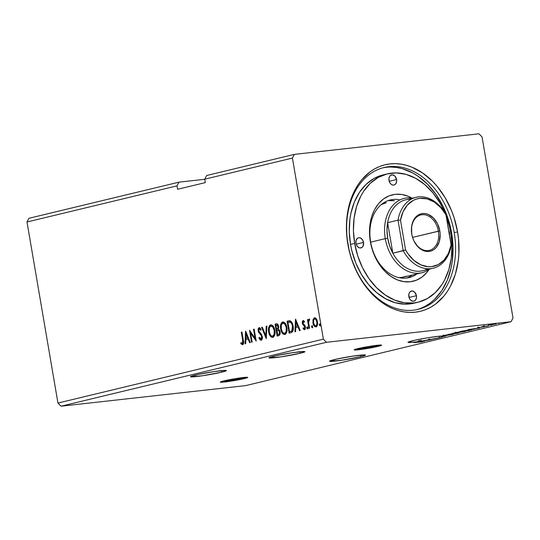 <?xml version="1.0" encoding="UTF-8"?>
<svg xmlns="http://www.w3.org/2000/svg" width="540" height="540" viewBox="0 0 540 540"><rect width="100%" height="100%" fill="white"/><g stroke="black" fill="none" stroke-linecap="round" stroke-linejoin="round"><path stroke-width="0.81" d="M246.787 377.177L234.529 379.843L221.407 381.557A13.892 0.871 170.3 0 0 244.019 377.939L244.141 378.628A13.892 0.871 -9.7 0 1 229.142 381.409A13.892 0.871 -9.7 0 1 220.334 382.09A13.892 0.871 -9.7 0 1 223.911 380.882L220.489 381.922L220.732 382.226L229.365 381.375L242.143 379.08L247.705 377.386L238.68 378.128L223.911 380.882A13.892 0.871 -9.7 0 1 238.91 378.095A13.892 0.871 -9.7 0 1 247.718 377.413A13.892 0.871 -9.7 0 1 244.141 378.628L244.019 377.939A13.892 0.871 170.3 0 0 246.524 377.264M380.653 344.945L368.395 347.612L355.273 349.326A13.892 0.871 170.3 0 0 377.885 345.708L378 346.39A13.892 0.871 -9.7 0 1 363.008 349.178A13.892 0.871 -9.7 0 1 354.2 349.859A13.892 0.871 -9.7 0 1 357.777 348.644L354.355 349.69L354.598 349.994L363.231 349.144L376.009 346.849L381.571 345.148L372.546 345.897L357.777 348.644A13.892 0.871 -9.7 0 1 372.776 345.863A13.892 0.871 -9.7 0 1 381.584 345.182A13.892 0.871 -9.7 0 1 378 346.39L377.885 345.708A13.892 0.871 170.3 0 0 380.389 345.033M195.176 375.125A18.232 1.141 -9.7 0 1 214.859 371.473A18.232 1.141 -9.7 0 1 226.422 370.575A18.232 1.141 -9.7 0 1 221.724 372.168L221.461 370.636L221.724 372.168L226.22 370.798L225.902 370.4L214.569 371.52L197.795 374.531L190.499 376.758L202.338 375.779L221.724 372.168A18.232 1.141 -9.7 0 1 202.041 375.82A18.232 1.141 -9.7 0 1 190.478 376.718A18.232 1.141 -9.7 0 1 195.176 375.125M334.24 359.627A18.232 1.141 -9.7 0 1 353.916 355.975A18.232 1.141 -9.7 0 1 365.486 355.077A18.232 1.141 -9.7 0 1 360.788 356.67L360.524 355.138L360.788 356.67L365.276 355.3L364.959 354.901L353.626 356.022L336.859 359.033L329.555 361.26L341.395 360.275L360.788 356.67A18.232 1.141 -9.7 0 1 341.105 360.322A18.232 1.141 -9.7 0 1 329.542 361.22A18.232 1.141 -9.7 0 1 334.24 359.627M412.709 340.733A18.232 1.141 -9.7 0 1 432.392 337.082A18.232 1.141 -9.7 0 1 443.954 336.184A18.232 1.141 -9.7 0 1 443.954 336.218L439.283 336.211L427.363 337.865L414.686 340.274L408.024 342.266L409.651 342.515L424.514 341.24L423.185 341.199L425.452 340.652L429.793 339.971L421.443 341.145L439.256 337.777L438.993 336.238L439.256 337.777L443.732 336.413A18.232 1.141 -9.7 0 1 439.256 337.777A18.232 1.141 -9.7 0 1 429.874 339.721L429.759 339.039A18.232 1.141 -9.7 0 1 428.625 339.242L428.74 339.93L431.035 339.674L429.874 339.721L429.759 339.039A18.232 1.141 170.3 0 1 428.625 339.242L428.74 339.93A18.232 1.141 -9.7 0 1 421.443 341.145L421.328 340.463A18.232 1.141 -9.7 0 1 418.244 340.916L418.358 341.597L424.514 341.24L423.185 341.199L425.452 340.652L429.793 339.971L421.443 341.145L421.328 340.463A18.232 1.141 170.3 0 1 418.244 340.916L418.358 341.597A18.232 1.141 -9.7 0 1 408.011 342.326A18.232 1.141 -9.7 0 1 412.709 340.733M443.671 336.035L443.732 336.413L445.844 336.103L443.732 336.413L443.671 336.035M273.652 356.231A18.232 1.141 -9.7 0 1 293.335 352.58A18.232 1.141 -9.7 0 1 304.898 351.682A18.232 1.141 -9.7 0 1 300.2 353.275L299.936 351.743L300.2 353.275L304.695 351.905L304.378 351.506L293.038 352.627L276.271 355.637L268.974 357.865L280.814 356.879L300.2 353.275A18.232 1.141 -9.7 0 1 280.517 356.927A18.232 1.141 -9.7 0 1 268.954 357.824A18.232 1.141 -9.7 0 1 273.652 356.231M454.194 232.517A72.927 53.231 76.5 0 0 388.834 166.691A72.927 53.231 76.5 0 0 348.003 244.35L347.848 244.161A75.357 55.006 -103.5 0 1 390.042 163.91A75.357 55.006 -103.5 0 1 457.576 231.93L454.194 232.517A72.927 53.231 -103.5 0 1 418.169 309.339A72.927 53.231 -103.5 0 1 348.003 244.35A72.927 53.231 -103.5 0 1 384.021 167.528A72.927 53.231 -103.5 0 1 454.194 232.517L457.576 231.93L454.052 217.586L451.535 210.674L445.122 197.701L437.083 186.287L432.547 181.298L422.658 173.003L412 167.211L406.512 165.328L400.984 164.14L395.476 163.667L390.042 163.91L384.723 164.862L379.58 166.523L374.659 168.878L370.008 171.889L361.692 179.8L358.108 184.613L352.262 195.743L350.055 201.94L347.173 215.325L346.531 222.379L346.869 236.864L349.353 251.397L351.371 258.505L356.873 272.066L360.302 278.384L368.341 289.805L372.877 294.793L382.765 303.089L388.024 306.308L393.424 308.88L398.912 310.763L404.44 311.951L409.948 312.424L415.382 312.181L420.701 311.229L425.844 309.562L430.765 307.213L435.416 304.202L443.732 296.291L447.316 291.472L450.468 286.146L455.369 274.151L458.251 260.766L458.892 253.712L458.555 239.227L457.576 231.93A75.357 55.006 -103.5 0 1 415.382 312.181A75.357 55.006 -103.5 0 1 347.848 244.161L348.003 244.35A72.927 53.231 76.5 0 0 413.357 310.183A72.927 53.231 76.5 0 0 454.194 232.517M204.734 179.294L178.97 182.162L28.944 218.288L178.97 182.162L177.019 185.861L27 221.987L28.944 218.288L27 221.987L177.019 185.861L177.606 189.277L205.301 182.615L204.721 179.192L292.424 158.078L323.372 339.147L57.949 403.056L27 221.987L57.949 403.056L323.372 339.147L326.484 342.286L511.056 321.712L245.632 385.621L61.06 406.195L326.484 342.286L61.06 406.195L57.949 403.056L61.06 406.195L245.632 385.621L511.056 321.712L513 318.013L482.051 136.944L478.94 133.805L294.368 154.379L206.665 175.493L294.368 154.379L292.424 158.078L204.721 179.192L206.665 175.493L204.721 179.192L205.301 182.615L177.606 189.277L177.019 185.861L178.97 182.162L204.734 179.294M422.226 341.82L414.005 342.63L422.739 341.651M454.086 333.504L447.768 334.496L458.231 333.126C459.284 332.843 459.081 332.782 457.623 332.944L454.1 333.484M470.509 330.17C472.338 329.684 471.933 329.596 469.287 329.906L459.783 331.607L468.632 330.622L471.737 329.812L469.672 329.859L459.783 331.607L468.632 330.622L471.764 329.778M477.522 327.625L484.468 326.74L478.035 327.719M488.41 325.856L481.943 326.579L488.41 325.856M495.572 324.149L495.572 324.149C496.719 323.825 496.368 323.764 494.519 323.973L488.525 325.188L496.307 323.899M498.353 323.386L499.743 323.109L498.13 323.339M490.583 325.256L491.974 324.979L490.361 325.208M485.818 326.403L487.215 326.126L485.602 326.356M468.167 329.589L474.431 329.225L473.101 329.177L479.709 327.949L468.275 329.562L474.431 329.225L473.101 329.177L479.709 327.949L468.167 329.589M464.515 331.641L464.454 331.27L464.515 331.641C466.047 331.196 465.527 331.121 462.962 331.412L455.166 332.687C453.674 333.126 454.221 333.194 456.786 332.903L465.433 331.358L456.995 332.303L454.235 333.011L456.786 332.903L465.473 331.31M452.507 334.53L452.439 334.166L452.507 334.53C454.032 334.091 453.512 334.017 450.947 334.307L443.151 335.583C441.666 336.015 442.206 336.089 444.771 335.799L453.418 334.253L444.98 335.198L442.22 335.9L444.771 335.799L453.465 334.199M429.773 339.113L428.625 339.242L429.773 339.113M420.343 340.794L418.244 340.916L420.343 340.794M312.768 327.699L311.573 326.882L312.262 327.76L312.613 326.632L311.965 325.762L311.614 327.058L312.471 327.611L312.37 326.012L311.81 325.816L311.546 326.531L312.079 326.828L312.424 325.708M308.003 328.847L306.808 328.03L307.496 328.907L307.847 327.78L307.199 326.909L306.848 328.205L307.706 328.752L307.604 327.152L307.044 326.963L306.781 327.679L307.314 327.976L307.665 326.855M295.488 319.187L294.941 331.769L295.616 331.607L295.792 327.571L298.06 327.024L299.545 330.662L300.22 330.494L295.589 319.16L294.941 331.769L295.616 331.607L295.792 327.571L298.06 327.024L299.545 330.662L300.22 330.494L295.488 319.187M280.672 329.036L281.617 332.073L283.379 334.247L285.208 334.388L286.706 332.255L287.017 328.563L286.335 325.37L284.823 322.778L282.839 321.921L281.556 322.718L280.692 324.743L280.591 328.496L280.672 329.036L281.178 328.975C280.55 325.579 281.212 323.217 283.163 321.901L282.656 321.955C280.706 323.278 280.044 325.634 280.672 329.036C281.225 332.444 282.616 334.274 284.85 334.517C286.828 333.234 287.496 330.885 286.875 327.483C286.328 324.02 284.918 322.178 282.656 321.955L283.149 321.901L282.062 322.657L281.32 324.189L281.178 328.975L280.672 329.036M245.565 331.209L245.025 343.784L245.7 343.622L245.876 339.593L248.144 339.046L249.629 342.677L250.304 342.515L245.673 331.182L245.025 343.784L245.7 343.622L245.876 339.593L248.144 339.046L249.629 342.677L250.304 342.515L245.565 331.209M261.691 340.16L259.423 337.986L258.916 338.04L261.185 340.214L262.096 339.309L262.42 337.716L261.569 334.537L258.815 330.986L259.099 328.934L259.679 328.928L260.624 330.136L260.982 329.285L260.152 328.077L259.072 327.632L258.14 328.833L258.208 331.243L261.306 335.576L261.765 337.439L260.928 338.999L259.322 337.311L258.916 338.04L260.165 339.923L261.185 340.214C262.244 339.579 262.629 338.364 262.332 336.569L258.721 330.575L259.274 328.86L259.855 328.799L259.396 328.847M268.657 331.925L269.602 334.969L271.363 337.136L273.193 337.284L274.691 335.151L275.002 331.459L274.327 328.266L272.815 325.674L271.013 324.797L269.71 325.411L268.799 327.139L268.515 330.845L268.657 331.925L269.163 331.871C268.535 328.469 269.197 326.113 271.148 324.797L270.641 324.851C268.691 326.167 268.029 328.529 268.657 331.925C269.21 335.34 270.608 337.163 272.842 337.406C274.813 336.123 275.488 333.781 274.86 330.372C274.313 326.916 272.909 325.073 270.641 324.851L271.134 324.797L270.047 325.553L269.305 327.078L269.163 331.871L268.657 331.925M320.537 325.829L319.343 325.013L320.031 325.883L320.375 324.763L319.734 323.892L319.376 325.188L320.234 325.735L320.132 324.135L319.579 323.946L319.309 324.662L319.849 324.959L320.193 323.838M277.128 336.056L279.504 335.212L280.145 332.438L279.632 330.392L278.269 329.062L278.674 327.065L278.289 325.222L277.412 323.953L276.224 323.825L275.083 324.101L277.128 336.056L278.741 335.671C279.956 335.077 280.395 333.794 280.071 331.817L278.269 329.062L278.593 326.342C278.262 324.459 277.472 323.622 276.224 323.825L275.083 324.101L277.128 336.056M266.254 338.675L266.902 326.072L266.227 326.234L265.808 335.779L262.298 327.179L261.617 327.341L266.254 338.675L266.902 326.072L266.227 326.234L265.808 335.779L262.298 327.179L261.617 327.341L266.254 338.675M242.683 340.187L242.716 343.156L242.123 343.481L240.955 342.691L240.8 343.69L242.561 344.702L243.324 344.068L243.614 342.846L241.94 332.08L241.319 332.228L242.683 340.187L243.189 340.126L241.826 332.174L241.319 332.228L242.683 340.187L242.345 343.474L240.955 342.691L240.8 343.69L242.561 344.702C243.689 343.778 243.945 342.266 243.324 340.153L241.94 332.08L241.319 332.228L241.954 332.141L243.189 340.126L242.683 340.187M252.167 342.07L250.648 333.173L256.21 341.091L254.165 329.137L253.544 329.285L255.069 338.202L249.5 330.257L251.546 342.218L252.167 342.07L250.648 333.173L256.21 341.091L254.165 329.137L253.544 329.285L255.069 338.202L249.5 330.257L251.546 342.218L252.167 342.07M291.019 332.714L292.606 331.675L293.22 329.839L292.545 323.879L290.459 320.949L287.098 321.206L289.143 333.166L291.019 332.714C293.099 331.763 293.8 329.569 293.119 326.14C292.788 323.663 291.857 321.914 290.318 320.882L287.098 321.206L289.143 333.166L291.019 332.714M303.318 321.611L304.27 322.34L304.506 321.503L303.095 320.544L302.42 321.226L302.272 322.92L302.832 324.581L304.688 326.551L304.574 328.354L303.993 328.543L303.264 327.848L303.048 328.745L304.331 329.643L305.269 328.867L305.444 327.004L304.871 325.31L303.028 323.332L303.075 321.786L303.588 321.644L304.27 322.34L304.506 321.503L303.095 320.544L302.306 323.123L302.731 324.425L304.796 326.97L304.216 328.57L304.783 328.509L303.264 327.848L303.048 328.745L304.533 329.616L305.411 326.781L304.972 325.478L303.203 323.69L303.318 321.611L303.872 321.55L303.399 321.604M308.921 328.401L309.541 328.253L308.624 322.292L308.853 320.531L309.488 320.288L309.629 319.288L309.238 319.093L308.273 320.8L308.05 319.511L307.429 319.666L308.921 328.401L309.541 328.253L308.624 322.292L309.629 319.288L309.103 319.1L308.273 320.8L308.05 319.511L307.429 319.666L308.921 328.401M313.018 319.666L313.106 323.683L314.921 326.687L315.995 326.862L316.919 326.201L317.635 323.386L317.081 320.22L315.718 318.141L314.199 317.898L313.018 319.666L314.948 317.756L313.018 319.666L312.944 322.906C313.349 325.397 314.368 326.714 315.995 326.862C317.439 325.971 317.939 324.284 317.5 321.813L316.366 318.85L314.449 317.817L313.018 319.666M323.372 339.147L292.424 158.078L294.368 154.379L478.94 133.805L482.051 136.944L513 318.013L511.056 321.712L326.484 342.286L323.372 339.147M320.085 323.892L319.822 324.783L320.294 325.789M276.925 323.73L275.589 324.041L277.621 335.941L275.589 324.041L275.083 324.101L276.77 323.757M278.1 330.007L279.079 330.224L279.882 331.567M279.95 331.911L279.45 331.965C279.639 333.443 279.241 334.294 278.249 334.51L277.54 334.679L277.094 330.163L278.107 330.062L279.45 331.965L279.95 331.911L279.815 333.673L278.755 334.456C279.747 334.24 280.145 333.389 279.95 331.911L278.613 330.007L277.601 330.102M277.182 324.945L277.992 325.228L278.532 326.889L278.201 328.442L277.391 328.874C278.323 328.664 278.687 327.854 278.478 326.457L277.236 324.932L276.561 325.019L277.978 326.511L278.478 326.457L277.978 326.511C278.181 327.908 277.817 328.718 276.885 328.934L277.391 328.874L276.568 329.009L277.074 328.954L276.568 329.009L275.913 325.175L277.27 325.1L278.026 326.943L277.695 328.502L276.568 329.009L275.913 325.175L276.561 325.019M277.094 330.163L278.613 330.007L278.107 330.062L278.978 330.71L279.477 332.195L279.113 334.064L277.54 334.679L278.046 334.625L277.54 334.679L276.777 330.237L278.107 330.062M273.348 337.351C271.107 337.109 269.716 335.279 269.163 331.871L270.108 334.915L271.208 336.528M271.775 337.021L272.606 337.372M271.532 325.985L273.591 327.308L274.813 330.899L274.489 334.699L272.822 336.17M270.877 326.072L272.808 326.99L274.239 330.521L274.097 334.435L272.606 336.191L271.431 335.954L270.432 334.901L269.278 331.769L269.291 328.313L269.872 326.869L270.877 326.072C272.68 326.295 273.8 327.78 274.239 330.521C274.752 333.268 274.205 335.158 272.606 336.191C270.824 335.975 269.716 334.496 269.278 331.769C268.772 329.036 269.305 327.139 270.877 326.072L271.384 326.012C273.186 326.241 274.307 327.719 274.745 330.466L274.239 330.521L274.745 330.466C275.258 333.214 274.712 335.104 273.112 336.13L272.754 336.17M266.396 337.73L262.123 327.287L261.617 327.341L262.319 327.24L266.396 337.73M266.315 335.718L265.808 335.779L266.315 335.718L266.733 326.174L266.227 326.234L266.902 326.133L266.315 335.718M261.326 338.958L259.322 337.311L258.916 338.04L259.551 337.763L260.375 339.572L261.34 340.18M260.928 338.999L261.434 338.945L262.217 336.643L261.711 336.704L260.867 339.005L261.374 338.951M261.306 335.576L261.711 336.704L262.217 336.643L261.812 335.522L261.306 335.576L261.812 335.522L260.456 333.862L259.949 333.916L261.306 335.576M258.741 332.519L259.949 333.916L260.456 333.862L259.247 332.458L258.741 332.519L259.247 332.458L258.613 330.716L258.107 330.77L258.741 332.519M259.274 328.86L260.624 330.136L260.982 329.285L259.072 327.632L258.107 330.77L258.613 330.716L259.578 327.578L258.64 328.779L258.613 330.716L259.328 332.593L262.062 336.056L262.163 338.087L261.306 338.958M261.124 330.082L260.185 328.867M260.543 329.191L260.847 329.616M243.068 344.642L240.8 343.69L241.394 343.055L241.306 343.629L242.595 344.635M242.345 343.474L241.907 343.4M242.851 343.42L243.189 340.126L243.419 342.454L242.744 343.433M250.108 342.562L248.65 338.992L248.144 339.046L248.65 338.992L250.108 342.562M245.531 343.663L246.031 332.066L245.531 343.663M246.436 338.243L248.171 337.824L246.618 334.024L246.112 334.078L247.664 337.885L248.171 337.824L246.618 334.024L246.112 334.078L247.664 337.885L245.929 338.303L248.171 337.824L245.929 338.303L246.112 334.078L245.929 338.303L246.436 338.243M252.038 342.097L250.142 330.973L252.038 342.097M255.569 338.148L255.069 338.202L255.569 338.148L254.05 329.231L253.544 329.285L254.171 329.197L255.569 338.148M256.082 340.349L251.154 333.113L250.648 333.173L251.154 333.113L256.082 340.349M285.356 334.463C283.122 334.213 281.732 332.39 281.178 328.975L282.123 332.019L283.223 333.632M283.79 334.125L284.614 334.483M283.547 323.096L285.599 324.412L286.821 328.01L286.504 331.81L284.837 333.281M282.893 323.176L284.823 324.095L286.254 327.625L286.112 331.54L285.424 332.802L284.479 333.322L283.446 333.065L282.44 332.012L281.293 328.88L281.306 325.424L281.887 323.973L282.893 323.176C284.695 323.399 285.815 324.884 286.254 327.625C286.767 330.379 286.22 332.269 284.621 333.295C282.839 333.079 281.725 331.607 281.293 328.88C280.787 326.147 281.32 324.243 282.893 323.176L283.399 323.123C285.201 323.345 286.322 324.83 286.76 327.571L286.254 327.625L286.76 327.571C287.273 330.318 286.726 332.208 285.127 333.241L284.762 333.281M289.818 320.693L287.604 321.151L289.636 333.045L287.604 321.151L287.098 321.206L289.346 320.747M289.757 321.968L291.742 322.866L293.058 326.592L292.822 330.102L291.148 331.459M290.729 331.574L292.336 330.865L291.829 330.925L292.336 330.865L292.997 326.228L292.491 326.288L292.997 326.228C292.734 324.196 291.965 322.799 290.689 322.036L290.183 322.09C291.458 322.859 292.228 324.257 292.491 326.288L291.829 330.925L289.555 331.79L287.928 322.286L290.689 322.036L289.184 322.029M300.024 330.541L298.566 326.97L298.06 327.024L298.566 326.97L300.024 330.541M295.447 331.648L295.954 320.051L295.447 331.648M296.352 326.228L298.094 325.809L296.534 322.002L296.028 322.056L297.587 325.863L298.094 325.809L296.534 322.002L296.028 322.056L297.587 325.863L295.846 326.281L298.094 325.809L295.846 326.281L296.028 322.056L295.846 326.281L296.352 326.228M305.033 329.562L303.048 328.745L303.649 328.313L303.872 329.096L304.837 329.589M304.668 328.516L305.303 326.916L304.796 326.97L305.303 326.916L305.012 326.12L303.689 325.431L304.196 325.377L303.237 324.365L302.731 324.425L303.237 324.365L302.812 323.069L302.306 323.123L302.812 323.069L303.601 320.49M304.276 328.563L305.08 328.3L305.329 327.166L302.879 323.413L302.832 321.469L303.466 320.537M303.872 329.096L304.236 329.4M307.55 326.909L307.294 327.8L307.766 328.806M309.413 328.279L307.935 319.606L307.429 319.666L308.063 319.579L309.413 328.279M309.427 319.127L308.772 320.747L308.273 320.8L308.765 320.747L309.609 319.046M309.629 319.288L309.103 319.1M312.316 325.762L312.059 326.653L312.525 327.659M314.8 317.776L314.449 317.817L314.8 317.776M316.501 326.801C314.874 326.653 313.855 325.337 313.45 322.853L312.944 322.906L313.45 322.853L313.524 319.606L313.342 322.029L313.841 324.365L314.847 326.126L316.231 326.842M315.232 318.816L316.609 319.761L317.459 322.502L317.223 324.756L315.907 325.735M314.624 318.89L315.785 319.403L316.879 321.968L317.385 321.914L316.879 321.968L316.805 324.56L315.806 325.789L316.312 325.728L315.009 325.627L313.686 323.345L313.571 320.429L314.624 318.89C315.839 319.079 316.589 320.105 316.879 321.968C317.223 323.811 316.865 325.087 315.806 325.789C314.597 325.634 313.855 324.621 313.565 322.765C313.22 320.915 313.578 319.626 314.624 318.89L314.847 318.863M316.069 325.755L316.312 325.728C317.372 325.026 317.729 323.757 317.385 321.914C317.095 320.051 316.346 319.025 315.131 318.829M315.806 325.789L316.177 325.748M287.928 322.286L290.635 322.326L291.722 323.723L292.491 326.288L292.214 330.379L291.458 331.196L289.555 331.79L287.928 322.286M488.876 324.891L488.268 325.181M489.665 324.803L493.898 324.122C495.302 323.959 495.592 324 494.775 324.236L489.524 325.006L489.058 324.29M495.173 323.372L495.288 324.061L494.775 324.236M484.738 326.174L484.225 326.113M484.11 326.909L483.55 326.801M470.354 329.339L474.188 328.732L470.354 329.339M468.342 330.568L461.288 331.243L468.652 329.974L470.448 330.035L468.342 330.568L461.308 331.358L468.41 330.082L470.57 329.933L468.342 330.568M455.166 332.687L454.235 333.018M456.098 332.579L462.335 331.56C464.42 331.324 464.832 331.385 463.59 331.742L457.407 332.755C455.342 332.991 454.903 332.93 456.098 332.579L464.36 331.459L456.266 332.863L455.369 332.856L456.098 332.579L455.362 332.829L455.247 332.161M458.231 333.126L458.231 333.126C459.284 332.843 459.081 332.782 457.623 332.944M449.294 334.247L452.358 333.68C453.357 333.572 453.384 333.632 452.452 333.855L449.294 334.247L452.358 333.68C453.357 333.572 453.384 333.632 452.452 333.855L449.294 334.247M453.04 333.828L457.002 333.092C458.035 332.984 458.042 333.052 457.043 333.295L453.04 333.828L457.002 333.092C458.035 332.984 458.042 333.052 457.043 333.295L453.04 333.828M452.358 333.68L453.161 333.639L452.452 333.855M443.151 335.583L442.22 335.907M444.089 335.475L450.32 334.456C452.405 334.22 452.824 334.28 451.575 334.638L445.392 335.651C443.327 335.88 442.888 335.826 444.089 335.475L452.345 334.348L444.251 335.759L443.354 335.745L444.089 335.475L443.354 335.745L443.232 335.057M421.342 340.531L420.316 340.673L420.437 341.354L424.278 340.814L420.437 341.354L420.316 340.673L421.342 340.531M421.443 341.152L421.308 341.928M470.468 329.272L470.448 330.035M464.252 330.784L464.366 331.493L463.59 331.742M457.002 333.092L457.812 333.059L457.043 333.295M452.237 333.68L452.351 334.382L451.575 334.638M424.278 340.814L420.437 341.354L424.278 340.814M449.489 232.835L449.138 232.916L449.489 232.835L449.503 235.028A5.211 3.8 -103.5 0 0 449.489 232.835A5.211 3.8 -103.5 0 0 448.767 230.708L449.489 232.835M409.118 297.466A5.211 3.8 76.5 0 0 408.807 296.278L409.158 297.729A5.211 3.8 76.5 0 0 409.118 297.466L416.435 295.704L409.118 297.466M408.848 296.548A5.211 3.8 -103.5 0 1 411.419 291.06A5.211 3.8 -103.5 0 1 416.435 295.704L416.482 297.695L415.476 300.152L414.241 301.07L412.756 301.232L410.576 300.051L409.469 298.478L408.8 294.557L409.34 292.801L410.38 291.553L412.519 291.019L414.7 292.201L416.435 295.704A5.211 3.8 -103.5 0 1 413.856 301.192A5.211 3.8 -103.5 0 1 408.848 296.548M356.204 244.175A5.211 3.8 76.5 0 0 355.894 242.993L356.245 244.445A5.211 3.8 76.5 0 0 356.204 244.175L363.521 242.413L356.204 244.175M355.934 243.257A5.211 3.8 -103.5 0 1 358.513 237.769A5.211 3.8 -103.5 0 1 363.521 242.413L363.029 246.159L361.989 247.408L359.849 247.948L358.351 247.334L356.562 245.187L355.934 243.257L356.089 240.341L357.467 238.262L358.857 237.715L360.369 237.938L362.394 239.638L363.521 242.413A5.211 3.8 -103.5 0 1 360.95 247.901A5.211 3.8 -103.5 0 1 355.934 243.257M389.259 181.305A5.211 3.8 76.5 0 0 388.949 180.117L389.3 181.575A5.211 3.8 76.5 0 0 389.259 181.305L396.576 179.543L389.259 181.305M388.989 180.387A5.211 3.8 -103.5 0 1 391.568 174.899A5.211 3.8 -103.5 0 1 396.576 179.543L396.623 181.535L395.618 183.992L394.382 184.91L392.904 185.072L391.406 184.464L390.116 183.161L389.232 181.379L388.942 178.396L389.482 176.641L390.521 175.392L392.668 174.859L394.848 176.04L396.576 179.543A5.211 3.8 -103.5 0 1 394.004 185.031A5.211 3.8 -103.5 0 1 388.989 180.387M399.033 199.638A39.94 29.147 76.5 0 0 370.636 242.008L370.352 241.65A44.456 32.447 -103.5 0 1 411.818 198.025L408.193 196.263L401.693 194.454L395.24 194.312L389.063 195.858L383.42 199.024L378.52 203.688L374.544 209.675L371.648 216.749L369.954 224.64L369.515 233.05L370.636 242.008A39.94 29.147 -103.5 0 1 390.359 199.942A39.94 29.147 -103.5 0 1 399.033 199.638M394.416 200.752A39.94 29.147 76.5 0 0 388.085 200.624M414.308 303.122L404.892 304.169L395.233 302.717L385.695 298.816L376.657 292.619L368.462 284.364L361.422 274.367L355.806 263.014L351.837 250.736L350.521 244.397A65.981 48.161 76.5 0 0 414.005 303.197L418.156 302.197A65.981 48.161 -103.5 0 1 354.672 243.398L350.521 244.397L349.279 231.633L349.927 219.152L350.96 213.165L354.382 202.007L359.505 192.267L366.127 184.322L373.997 178.484L382.806 174.967M385.202 174.46A65.981 48.161 76.5 0 0 383.11 174.893A65.981 48.161 76.5 0 0 350.521 244.397L354.672 243.398A65.981 48.161 -103.5 0 1 387.268 173.894A65.981 48.161 -103.5 0 1 445.021 213.01L439.85 202.723L432.81 192.726L424.609 184.471L415.57 178.274L406.039 174.373L396.38 172.922L386.964 173.968L378.149 177.484L370.278 183.323L363.656 191.261L360.896 195.932L356.603 206.435L354.085 218.153L353.43 230.634L354.672 243.398L357.764 255.96L362.576 267.833L368.935 278.559L376.589 287.732L385.25 294.995L394.578 300.065L404.224 302.758L413.809 302.96L418.46 302.123L427.275 298.607L435.146 292.768L441.767 284.83L444.528 280.159L448.821 269.656L451.339 257.938L451.994 245.457L450.752 232.693A65.981 48.161 -103.5 0 1 418.156 302.197M420.944 308.259L425.702 305.984L430.205 303.068L434.403 299.531L441.72 290.75L447.383 279.983L451.163 267.644L452.304 261.036L453.026 247.239L451.649 233.125A72.927 53.231 -103.5 0 1 416.894 309.623M386.282 202.709L381.22 204.626A38.198 27.884 -103.5 0 1 386.154 202.736M427.808 268.745A36.464 26.615 -103.5 0 1 392.843 253.22A36.464 26.615 -103.5 0 1 387.707 238.228L385.283 238.646A38.198 27.884 76.5 0 0 429.712 269.048A38.198 27.884 -103.5 0 1 422.044 272.687L404.035 277.02A38.198 27.884 -103.5 0 1 398.79 277.587L401.517 277.459L406.823 276.136M382.759 167.859A72.927 53.231 -103.5 0 1 451.649 233.125L448.24 219.247L442.915 206.125L435.888 194.265L427.43 184.126L417.859 176.101L412.769 172.982L402.233 168.669L396.887 167.522L391.554 167.062M450.752 232.693L449.429 226.355L446.276 216.169A65.981 48.161 -103.5 0 1 450.752 232.693M429.037 269.534L426.904 272.403L422.003 277.067L416.354 280.233L410.184 281.779L403.731 281.637L397.231 279.828L390.947 276.413L385.115 271.519L379.957 265.343L375.671 258.113L372.431 250.115L370.352 241.65A44.456 32.447 -103.5 0 0 395.644 279.126A44.456 32.447 -103.5 0 0 429.037 269.534M407.356 277.783L406.721 278.019A39.94 29.147 76.5 0 0 412.304 275.029M416.921 273.915A39.94 29.147 -103.5 0 1 409.064 277.594A39.94 29.147 -103.5 0 1 370.636 242.008A39.94 29.147 76.5 0 0 416.921 273.915M394.18 200.711L388.382 200.59M438.372 231.174A18.232 13.304 76.5 0 0 422.03 214.718A18.232 13.304 76.5 0 0 411.824 234.137L411.757 234.05A19.271 14.067 -103.5 0 1 422.55 213.529A19.271 14.067 -103.5 0 1 439.823 230.924L412.607 237.377L438.372 231.174A18.232 13.304 -103.5 0 1 429.368 250.378A18.232 13.304 -103.5 0 1 411.824 234.137A18.232 13.304 -103.5 0 1 420.829 214.927A18.232 13.304 -103.5 0 1 438.372 231.174L439.823 230.924L440.188 234.65L439.263 241.724L436.28 247.388L434.153 249.406L431.71 250.783L429.03 251.451L426.236 251.39L423.414 250.607L418.163 247.003L414.065 241.191L412.661 237.722L411.757 234.05L411.588 226.679L412.324 223.256L415.3 217.593L417.427 215.568L419.877 214.198L422.55 213.529L425.351 213.584L428.166 214.373L433.424 217.971L437.515 223.79L439.823 230.924A19.271 14.067 -103.5 0 1 429.03 251.451A19.271 14.067 -103.5 0 1 411.757 234.05L411.824 234.137A18.232 13.304 76.5 0 0 428.166 250.594A18.232 13.304 76.5 0 0 438.372 231.174M422.044 272.687A38.198 27.884 -103.5 0 1 385.283 238.646L370.663 242.163L385.283 238.646A38.198 27.884 -103.5 0 1 404.156 198.403A38.198 27.884 -103.5 0 1 412.641 198.146A38.198 27.884 76.5 0 0 385.283 238.646L387.707 238.228L389.684 245.984L392.843 253.22L387.619 222.662L387.005 230.324L387.707 238.228A36.464 26.615 -103.5 0 1 387.619 222.662A36.464 26.615 -103.5 0 1 411.082 199.287M416.104 197.316L405.715 199.814A36.464 26.615 76.5 0 0 387.619 222.662L398.007 220.165A36.464 26.615 -103.5 0 1 416.104 197.316A36.464 26.615 -103.5 0 1 446.047 214.812L440.714 207.583L434.275 202.041L427.167 198.875L419.951 198.322L416.482 199.051L413.195 200.435L407.417 205.038L403.07 211.781L400.491 220.131L405.581 249.919L408.051 253.868L413.971 260.435L420.815 264.836L428.045 266.713L431.629 266.652L438.392 264.546L444.17 259.943L448.517 253.199L451.096 244.843L446 215.062L451.096 244.843A34.729 25.346 -103.5 0 1 431.629 266.652A34.729 25.346 -103.5 0 1 405.581 249.919L392.843 253.22L387.619 222.662L398.007 220.165L403.232 250.722L392.843 253.22A36.464 26.615 76.5 0 0 422.786 270.716L433.175 268.218A36.464 26.615 -103.5 0 1 403.232 250.722A36.464 26.615 76.5 0 0 430.772 268.637A36.464 26.615 76.5 0 0 451.271 245.369A36.464 26.615 -103.5 0 1 433.175 268.218M451.271 245.369L446.047 214.812A36.464 26.615 76.5 0 0 418.507 196.891A36.464 26.615 76.5 0 0 398.007 220.165L403.232 250.722L405.581 249.919L400.491 220.131L398.007 220.165L400.491 220.131A34.729 25.346 -103.5 0 1 419.951 198.322A34.729 25.346 -103.5 0 1 446 215.062L451.271 245.369M277.614 330.062L278.12 330.001M242.278 343.481L242.784 343.426M492.007 324.992L491.886 324.304M484.029 326.187L483.914 325.505M478.17 327.591L478.055 326.909M483.489 326.93L483.374 326.248M453.161 333.646L453.046 332.957M457.812 333.059L457.697 332.377M383.11 174.893L387.268 173.894"/></g></svg>
